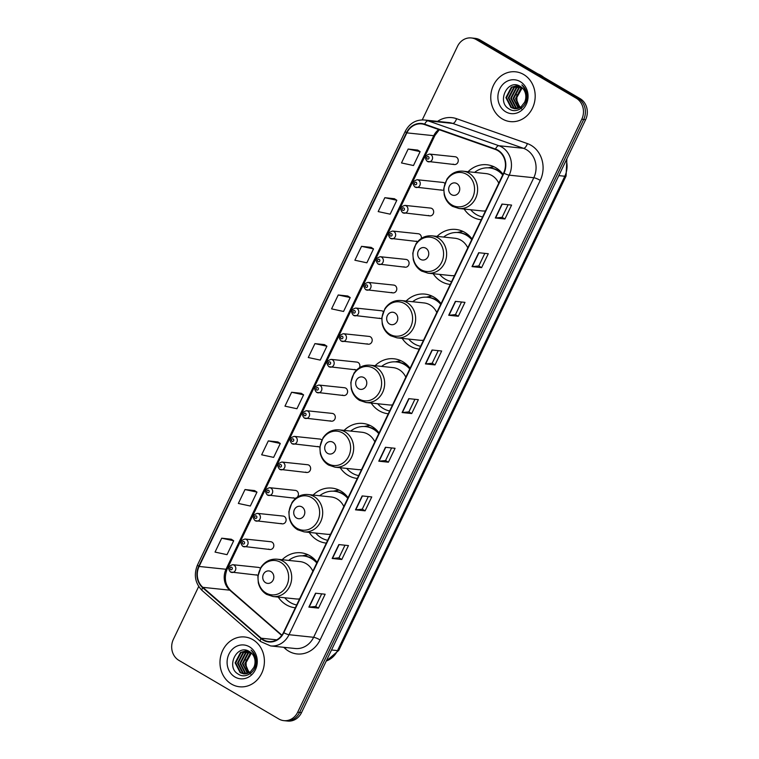 <?xml version="1.0" encoding="UTF-8"?>
<svg xmlns="http://www.w3.org/2000/svg" width="759" height="759" viewBox="0 0 759 759"><rect width="100%" height="100%" fill="white"/><g stroke="black" fill="none" stroke-linecap="round" stroke-linejoin="round"><path stroke-width="1.14" d="M317.11 562.324A27.637 24.497 -84 0 0 309.843 555.73A27.637 24.497 -84 0 0 300.962 552.789A27.637 24.497 -84 0 0 282.158 559.734M278.24 597.077A27.637 24.497 -84 0 0 286.314 604.828A27.637 24.497 -84 0 0 295.194 607.769A27.637 24.497 -84 0 0 295.327 607.779M347.783 498.302A24.772 21.954 -84 0 0 342.489 493.91A24.772 21.954 -84 0 0 334.539 491.272L335.497 491.377A24.772 21.954 -84 0 1 343.457 494.005A24.772 21.954 -84 0 1 348.087 497.676A27.637 24.497 -84 0 0 340.829 491.054A27.637 24.497 -84 0 0 331.949 488.113A27.637 24.497 -84 0 0 313.144 495.058M309.226 532.401A27.637 24.497 -84 0 0 317.3 540.161A27.637 24.497 -84 0 0 326.18 543.102A27.637 24.497 -84 0 0 326.313 543.112M379.083 432.981A27.637 24.497 -84 0 0 371.815 426.387A27.637 24.497 -84 0 0 362.935 423.446A27.637 24.497 -84 0 0 344.131 430.391M340.212 467.734A27.637 24.497 -84 0 0 348.286 475.485A27.637 24.497 -84 0 0 357.166 478.426A27.637 24.497 -84 0 0 357.299 478.445M410.069 368.314A27.637 24.497 -84 0 0 402.801 361.711A27.637 24.497 -84 0 0 393.921 358.779A27.637 24.497 -84 0 0 375.117 365.715M371.198 403.057A27.637 24.497 -84 0 0 379.272 410.818A27.637 24.497 -84 0 0 388.153 413.759A27.637 24.497 -84 0 0 388.285 413.769M441.055 303.638A27.637 24.497 -84 0 0 433.787 297.044A27.637 24.497 -84 0 0 424.907 294.103A27.637 24.497 -84 0 0 406.103 301.048M402.185 338.391A27.637 24.497 -84 0 0 410.258 346.151A27.637 24.497 -84 0 0 419.139 349.083A27.637 24.497 -84 0 0 419.272 349.102M472.041 238.971A27.637 24.497 -84 0 0 464.774 232.368A27.637 24.497 -84 0 0 455.893 229.436A27.637 24.497 -84 0 0 437.089 236.372M433.171 273.724A27.637 24.497 -84 0 0 441.245 281.475A27.637 24.497 -84 0 0 450.125 284.416A27.637 24.497 -84 0 0 450.258 284.426M503.018 174.295A27.637 24.497 -84 0 0 495.75 167.701A27.637 24.497 -84 0 0 486.88 164.76A27.637 24.497 -84 0 0 468.075 171.705M464.147 209.048A27.637 24.497 -84 0 0 472.231 216.808A27.637 24.497 -84 0 0 481.102 219.74A27.637 24.497 -84 0 0 481.244 219.759M444.869 183.384A3.909 3.463 -84 0 0 442.914 182.426L417.203 179.731A3.909 3.463 96 0 1 416.387 187.511A3.909 3.463 96 0 1 415.126 187.093M428.541 215.452A3.909 3.463 -84 0 0 431.871 208.507A3.909 3.463 -84 0 0 430.619 208.089L404.908 205.395A3.909 3.463 96 0 1 404.082 213.175A3.909 3.463 96 0 1 402.83 212.757M421.283 238.459A3.909 3.463 -84 0 0 418.323 233.753L392.602 231.059A3.909 3.463 96 0 1 391.786 238.838A3.909 3.463 96 0 1 390.534 238.421M403.949 266.788A3.909 3.463 -84 0 0 407.279 259.834A3.909 3.463 -84 0 0 406.027 259.417L380.306 256.722A3.909 3.463 96 0 1 379.491 264.502A3.909 3.463 96 0 1 378.238 264.085M391.653 292.452A3.909 3.463 -84 0 0 394.984 285.498A3.909 3.463 -84 0 0 393.722 285.08L368.011 282.386A3.909 3.463 96 0 1 367.195 290.166A3.909 3.463 96 0 1 365.942 289.748M383.314 311.645A3.909 3.463 -84 0 0 381.426 310.754L355.715 308.05A3.909 3.463 96 0 1 354.899 315.829A3.909 3.463 96 0 1 353.647 315.412M367.062 343.78A3.909 3.463 -84 0 0 370.392 336.825A3.909 3.463 -84 0 0 369.13 336.417L343.419 333.713A3.909 3.463 96 0 1 342.603 341.493A3.909 3.463 96 0 1 341.351 341.076M359.51 367.679A3.909 3.463 -84 0 0 356.834 362.081L331.123 359.377A3.909 3.463 96 0 1 330.307 367.157A3.909 3.463 96 0 1 329.055 366.749M342.47 395.107A3.909 3.463 -84 0 0 345.8 388.162A3.909 3.463 -84 0 0 344.539 387.745L318.827 385.041A3.909 3.463 96 0 1 318.012 392.82A3.909 3.463 96 0 1 316.759 392.412M330.174 420.771A3.909 3.463 -84 0 0 333.505 413.826A3.909 3.463 -84 0 0 332.243 413.408L306.532 410.714A3.909 3.463 96 0 1 305.716 418.494A3.909 3.463 96 0 1 304.463 418.076M321.816 439.945A3.909 3.463 -84 0 0 319.947 439.072L294.236 436.378A3.909 3.463 96 0 1 293.42 444.157A3.909 3.463 96 0 1 292.158 443.74M305.583 472.098A3.909 3.463 -84 0 0 308.904 465.153A3.909 3.463 -84 0 0 307.651 464.736L281.94 462.041A3.909 3.463 96 0 1 281.124 469.821A3.909 3.463 96 0 1 279.862 469.404M297.035 497.354A3.909 3.463 -84 0 0 295.355 490.399L269.644 487.705A3.909 3.463 96 0 1 268.828 495.485A3.909 3.463 96 0 1 267.566 495.067M280.982 523.435A3.909 3.463 -84 0 0 284.312 516.481A3.909 3.463 -84 0 0 283.06 516.063L257.348 513.369A3.909 3.463 96 0 1 256.533 521.148A3.909 3.463 96 0 1 255.271 520.731M268.686 549.099A3.909 3.463 -84 0 0 272.016 542.144A3.909 3.463 -84 0 0 270.764 541.727L245.053 539.032A3.909 3.463 96 0 1 244.237 546.812A3.909 3.463 96 0 1 242.975 546.395M260.356 568.301A3.909 3.463 -84 0 0 258.468 567.4L232.757 564.696A3.909 3.463 96 0 1 231.941 572.476A3.909 3.463 96 0 1 230.679 572.058M453.132 164.124A3.909 3.463 -84 0 0 456.463 157.179A3.909 3.463 -84 0 0 455.21 156.762L429.499 154.068A3.909 3.463 96 0 1 428.683 161.847A3.909 3.463 96 0 1 427.421 161.43M440.837 189.788A3.909 3.463 -84 0 0 443.711 189.949M416.245 241.125A3.909 3.463 -84 0 0 417.706 241.552M379.358 318.116A3.909 3.463 -84 0 0 381.768 318.438M354.766 369.443A3.909 3.463 -84 0 0 356.739 369.851M317.879 446.434A3.909 3.463 -84 0 0 319.862 446.842M293.278 497.762A3.909 3.463 -84 0 0 296.456 497.771M256.39 574.762A3.909 3.463 -84 0 0 258.013 575.189M198.697 586.498L173.375 639.334A15.645 13.861 -84 0 0 178.906 660.377L278.828 718.982A15.645 13.861 -84 0 0 283.857 720.642L287.699 721.05A15.645 13.861 -84 0 0 301.513 712.635L585.625 119.666A15.645 13.861 -84 0 0 580.094 98.623L480.172 40.018A15.645 13.861 -84 0 0 475.143 38.358L473.227 38.149A15.645 13.861 -84 0 1 478.246 39.819A15.645 13.861 -84 0 0 473.227 38.149L471.301 37.95A15.645 13.861 -84 0 0 457.487 46.365L422.251 119.894M283.857 720.642A15.645 13.861 -84 0 0 297.67 712.236L581.774 119.258A15.645 13.861 -84 0 0 576.252 98.215L578.168 98.414L478.246 39.819L578.168 98.414A15.645 13.861 -84 0 1 583.699 119.467A15.645 13.861 -84 0 0 578.168 98.414L580.094 98.623M297.67 712.236L299.596 712.435L583.699 119.467L299.596 712.435A15.645 13.861 -84 0 1 285.773 720.851A15.645 13.861 -84 0 0 299.596 712.435L301.513 712.635M523.625 74.477A25.038 22.182 -84 0 0 515.589 71.811A25.038 22.182 -84 0 0 491.804 89.704A25.038 22.182 -84 0 0 502.316 118.945A25.038 22.182 -84 0 0 510.361 121.611A25.038 22.182 -84 0 0 534.137 103.717A25.038 22.182 -84 0 0 523.625 74.477A25.038 22.182 -84 0 0 515.589 71.811A25.038 22.182 -84 0 0 491.804 89.704A25.038 22.182 -84 0 0 502.316 118.945A25.038 22.182 -84 0 0 510.361 121.611A25.038 22.182 -84 0 0 534.137 103.717A25.038 22.182 -84 0 0 523.625 74.477M252.842 639.647A25.038 22.182 -84 0 0 244.796 636.991A25.038 22.182 -84 0 0 221.021 654.884A25.038 22.182 -84 0 0 231.533 684.125A25.038 22.182 -84 0 0 239.569 686.781A25.038 22.182 -84 0 0 263.354 668.888A25.038 22.182 -84 0 0 252.842 639.647A25.038 22.182 -84 0 0 244.796 636.991A25.038 22.182 -84 0 0 221.021 654.884A25.038 22.182 -84 0 0 231.533 684.125A25.038 22.182 -84 0 0 239.569 686.781A25.038 22.182 -84 0 0 263.354 668.888A25.038 22.182 -84 0 0 252.842 639.647M497.743 150.557A16.689 14.791 96 0 1 503.644 173.005L283.458 632.56A16.689 14.791 96 0 1 268.724 641.535A16.689 14.791 96 0 1 261.21 638.215L202.852 587.343A16.689 14.791 96 0 1 199.105 566.451L406.843 132.872A16.689 14.791 96 0 1 421.577 123.897A16.689 14.791 96 0 1 424.575 124.571L495.38 149.457A16.689 14.791 96 0 1 497.743 150.557M497.923 150.187A17.106 15.161 -84 0 0 495.494 149.058L424.689 124.172A17.106 15.161 -84 0 0 406.511 132.683L198.782 566.261A17.106 15.161 -84 0 0 202.615 587.675L260.982 638.547A17.106 15.161 -84 0 0 283.781 632.75L503.967 173.194A17.106 15.161 -84 0 0 497.923 150.187M321.683 593.861L315.64 606.469L309.16 607.115A4.175 0.721 -154.4 0 1 308.875 607.115L318.486 608.12L325.146 594.221L315.535 593.215L308.875 607.115M315.649 606.46L318.486 608.12M341.797 559.478L338.95 557.818L332.461 558.472A4.175 0.721 -154.4 0 1 332.176 558.472L341.797 559.478L348.447 545.579L338.837 544.573L332.176 558.472M368.295 496.576L362.252 509.194L355.772 509.83A4.175 0.721 -154.4 0 1 355.487 509.83L365.098 510.835L371.758 496.936L362.147 495.931L355.487 509.83M362.261 509.175L365.098 510.835M391.597 447.933L385.553 460.552L379.073 461.187A4.175 0.721 -154.4 0 1 378.788 461.187L388.399 462.193L395.059 448.294L385.449 447.288L378.788 461.187M385.563 460.533L388.399 462.193M508.122 204.721L502.079 217.34L495.608 217.985A4.175 0.721 -154.4 0 1 495.323 217.975L504.934 218.981L511.594 205.082L501.974 204.076L495.323 217.975M502.088 217.321L504.934 218.981M481.623 267.623L478.787 265.963L472.297 266.627A4.175 0.721 -154.4 0 1 472.013 266.618L481.623 267.623L488.284 253.724L478.673 252.719L472.013 266.618M458.322 316.266L455.476 314.606L448.996 315.27A4.175 0.721 -154.4 0 1 448.711 315.26L458.322 316.266L464.982 302.367L455.372 301.361L448.711 315.26M438.209 350.649L432.165 363.267L425.685 363.903A4.175 0.721 -154.4 0 1 425.401 363.903L435.011 364.908L441.672 351.009L432.061 350.003L425.401 363.903M432.175 363.248L435.011 364.908M411.71 413.551L408.873 411.89L402.384 412.545A4.175 0.721 -154.4 0 1 402.099 412.545L411.71 413.551L418.37 399.651L408.759 398.646L402.099 412.545M576.252 98.215L476.329 39.61A15.645 13.861 -84 0 0 471.301 37.95M277.908 441.947L268.316 440.903L261.656 454.802L273.638 457.383L280.299 443.484L277.832 441.899M254.607 490.589L245.015 489.546L238.354 503.445L250.337 506.025L256.988 492.126L254.531 490.542M231.296 539.232L221.704 538.188L215.044 552.087L227.026 554.668L233.687 540.769L231.22 539.184M347.831 296.019L338.229 294.976L331.579 308.875L343.552 311.456L350.212 297.556L347.745 295.972M371.132 247.377L361.54 246.333L354.88 260.233L366.863 262.813L373.523 248.914L371.056 247.33M394.433 198.735L384.841 197.691L378.181 211.59L390.164 214.171L396.824 200.272L394.357 198.687M417.744 150.092L408.152 149.049L401.492 162.948L413.475 165.528L420.125 151.629L417.668 150.045M301.219 393.304L291.617 392.261L284.967 406.16L296.94 408.74L303.6 394.841L301.143 393.257M314.928 343.618L308.268 357.517L320.251 360.098L326.911 346.199L324.444 344.614L314.928 343.618L326.911 346.199M408.864 411.909L414.907 399.291M455.476 314.624L461.519 302.006M478.777 265.982L484.821 253.364M338.941 557.827L344.984 545.218M338.229 294.976L350.212 297.556M361.54 246.333L373.523 248.914M384.841 197.691L396.824 200.272M408.152 149.049L420.125 151.629M291.617 392.261L303.6 394.841M268.316 440.903L280.299 443.484M245.015 489.546L256.988 492.126M221.704 538.188L233.687 540.769M543.719 77.285A26.081 23.112 -84 0 0 540.892 75.312A26.081 23.112 -84 0 0 537.827 73.832M521.537 108.945L517.04 102.835L516.784 94.723M519.554 107.797L515.522 98.651L520.949 88.215L521.945 87.608M519.877 107.626L516.129 98.708L522.211 87.864M518.283 108.328L513.122 98.395L518.539 87.968L520.845 86.773M518.596 108.214L513.729 98.461L519.147 88.025L521.12 86.962M517.04 108.641L515.759 108.006L510.722 98.148L516.139 87.712L519.754 86.118M517.344 108.584L516.367 108.063L511.319 98.205L516.737 87.778L520.019 86.27M515.807 108.774L513.359 107.75L508.321 97.892L513.739 87.465L518.758 85.644M516.12 108.755L513.957 107.816L508.919 97.958L514.336 87.522L518.995 85.748M524.554 102.351A11.793 10.446 -84 0 0 520.389 86.488C507.752 77.959 496.367 101.962 508.891 108.822C517.097 114.761 528.833 105.074 526.879 94.135C526.272 90.293 524.592 87.219 521.841 84.923C526.585 90.274 527.496 96.089 524.554 102.351L521.016 106.886L514.602 108.736L510.959 107.493L505.911 97.636L511.329 87.209L518.046 85.388M514.906 108.765L511.557 107.56L506.519 97.702L511.936 87.276L518.15 85.425M520.209 81.602A17.002 15.066 -84 0 0 499.726 88.945A17.002 15.066 -84 0 0 505.731 111.82A17.002 15.066 -84 0 0 526.215 104.476A17.002 15.066 -84 0 0 520.209 81.602M451.529 194.683A6.262 5.55 -84 0 0 459.072 191.98A6.262 5.55 -84 0 0 456.861 183.564A6.262 5.55 -84 0 0 449.319 186.268A6.262 5.55 -84 0 0 451.529 194.683M498.767 183.175A18.776 16.641 -84 0 0 491.984 175.576A18.776 16.641 -84 0 0 485.95 173.583L462.914 171.164A18.776 16.641 -84 0 1 468.948 173.156A18.776 16.641 -84 0 1 476.832 195.091A18.776 16.641 -84 0 1 458.996 208.507L482.031 210.926A18.776 16.641 -84 0 0 485.494 210.879M470.675 209.731A24.772 21.954 -84 0 0 476.329 214.56A24.772 21.954 -84 0 0 482.591 216.941M502.714 174.95A24.772 21.954 -84 0 0 497.42 170.547A24.772 21.954 -84 0 0 489.46 167.919A24.772 21.954 -84 0 0 474.593 172.388M503.008 174.323A24.772 21.954 -84 0 0 498.378 170.652A24.772 21.954 -84 0 0 490.418 168.014L489.46 167.919M498.265 169.399A24.772 21.954 -84 0 0 497.771 169.475M488.16 167.824L492.316 166.933A27.115 24.032 96 0 1 493.786 166.667M497.449 170.139L497.923 169.143M488.426 167.834L493.957 166.752M420.543 259.36A6.262 5.55 -84 0 0 428.085 256.656A6.262 5.55 -84 0 0 425.875 248.24A6.262 5.55 -84 0 0 418.332 250.935A6.262 5.55 -84 0 0 420.543 259.36M467.781 247.842A18.776 16.641 -84 0 0 460.998 240.242A18.776 16.641 -84 0 0 454.964 238.25L431.928 235.831A18.776 16.641 -84 0 1 437.962 237.833A18.776 16.641 -84 0 1 445.846 259.758A18.776 16.641 -84 0 1 428.01 273.183L451.045 275.593A18.776 16.641 -84 0 0 454.508 275.555M439.689 274.407A24.772 21.954 -84 0 0 445.343 279.227A24.772 21.954 -84 0 0 451.605 281.608M471.728 239.616A24.772 21.954 -84 0 0 466.434 235.224A24.772 21.954 -84 0 0 458.474 232.586A24.772 21.954 -84 0 0 443.607 237.055M472.022 239A24.772 21.954 -84 0 0 467.392 235.318A24.772 21.954 -84 0 0 459.432 232.69L458.474 232.586M467.278 234.066A24.772 21.954 -84 0 0 466.785 234.142M457.174 232.501L461.33 231.609A27.115 24.032 96 0 1 462.8 231.343M466.462 234.806L466.937 233.81M457.449 232.51L462.971 231.419M389.557 324.027A6.262 5.55 -84 0 0 397.099 321.323A6.262 5.55 -84 0 0 394.889 312.907A6.262 5.55 -84 0 0 387.346 315.611A6.262 5.55 -84 0 0 389.557 324.027M436.795 312.518A18.776 16.641 -84 0 0 430.011 304.919A18.776 16.641 -84 0 0 423.977 302.926L400.942 300.507A18.776 16.641 -84 0 1 406.976 302.499A18.776 16.641 -84 0 1 414.86 324.425A18.776 16.641 -84 0 1 397.023 337.85L420.059 340.269A18.776 16.641 -84 0 0 423.522 340.222M408.703 339.074A24.772 21.954 -84 0 0 414.357 343.903A24.772 21.954 -84 0 0 420.619 346.284M440.742 304.293A24.772 21.954 -84 0 0 435.448 299.89A24.772 21.954 -84 0 0 427.488 297.262A24.772 21.954 -84 0 0 412.621 301.731M441.036 303.666A24.772 21.954 -84 0 0 436.406 299.995A24.772 21.954 -84 0 0 428.456 297.357L427.488 297.262M436.292 298.742A24.772 21.954 -84 0 0 435.799 298.818M426.188 297.167L430.344 296.276A27.115 24.032 96 0 1 431.814 296.01M435.476 299.482L435.951 298.486M426.463 297.177L431.985 296.095M358.571 388.693A6.262 5.55 -84 0 0 366.113 385.999A6.262 5.55 -84 0 0 363.903 377.584A6.262 5.55 -84 0 0 356.36 380.278A6.262 5.55 -84 0 0 358.571 388.693M405.818 377.185A18.776 16.641 -84 0 0 399.025 369.586A18.776 16.641 -84 0 0 392.991 367.593L369.965 365.174A18.776 16.641 -84 0 1 375.99 367.166A18.776 16.641 -84 0 1 383.874 389.101A18.776 16.641 -84 0 1 366.037 402.517L389.073 404.936A18.776 16.641 -84 0 0 392.536 404.898M377.716 403.75A24.772 21.954 -84 0 0 383.38 408.57A24.772 21.954 -84 0 0 389.633 410.951M409.756 368.959A24.772 21.954 -84 0 0 404.462 364.567A24.772 21.954 -84 0 0 396.502 361.929A24.772 21.954 -84 0 0 381.635 366.398M410.05 368.343A24.772 21.954 -84 0 0 405.42 364.662A24.772 21.954 -84 0 0 397.469 362.034L396.502 361.929M405.306 363.409A24.772 21.954 -84 0 0 404.813 363.485M395.211 361.834L399.357 360.952A27.115 24.032 96 0 1 400.828 360.686M404.49 364.149L404.974 363.153M395.477 361.853L400.999 360.762M327.594 453.37A6.262 5.55 -84 0 0 335.127 450.666A6.262 5.55 -84 0 0 332.916 442.25A6.262 5.55 -84 0 0 325.374 444.954A6.262 5.55 -84 0 0 327.594 453.37M374.832 441.861A18.776 16.641 -84 0 0 368.039 434.262A18.776 16.641 -84 0 0 362.015 432.26L338.979 429.85A18.776 16.641 -84 0 1 345.003 431.843A18.776 16.641 -84 0 1 352.888 453.768A18.776 16.641 -84 0 1 335.051 467.193L358.087 469.612A18.776 16.641 -84 0 0 361.55 469.565M346.73 468.417A24.772 21.954 -84 0 0 352.394 473.246A24.772 21.954 -84 0 0 358.656 475.618M378.769 433.636A24.772 21.954 -84 0 0 373.475 429.233A24.772 21.954 -84 0 0 365.515 426.605A24.772 21.954 -84 0 0 350.649 431.074M379.064 433.009A24.772 21.954 -84 0 0 374.434 429.338A24.772 21.954 -84 0 0 366.483 426.7L365.515 426.605M374.32 428.085A24.772 21.954 -84 0 0 373.826 428.161M364.225 426.511L368.371 425.619A27.115 24.032 96 0 1 369.842 425.353M373.504 428.826L373.988 427.829M364.491 426.52L370.012 425.429M296.608 518.036A6.262 5.55 -84 0 0 304.141 515.342A6.262 5.55 -84 0 0 301.93 506.917A6.262 5.55 -84 0 0 294.397 509.621A6.262 5.55 -84 0 0 296.608 518.036M343.846 506.528A18.776 16.641 -84 0 0 337.053 498.929A18.776 16.641 -84 0 0 331.028 496.936L307.993 494.517A18.776 16.641 -84 0 1 314.017 496.509A18.776 16.641 -84 0 1 321.901 518.444A18.776 16.641 -84 0 1 304.074 531.86L327.11 534.279A18.776 16.641 -84 0 0 330.573 534.232M315.744 533.084A24.772 21.954 -84 0 0 321.408 537.913A24.772 21.954 -84 0 0 327.67 540.294M343.334 492.752A24.772 21.954 -84 0 0 342.84 492.828M334.539 491.272A24.772 21.954 -84 0 0 319.662 495.741M333.239 491.177L337.385 490.286A27.115 24.032 96 0 1 338.865 490.029M342.518 493.492L343.002 492.496M333.505 491.196L339.026 490.105M265.622 582.713A6.262 5.55 -84 0 0 273.155 580.009A6.262 5.55 -84 0 0 270.944 571.593A6.262 5.55 -84 0 0 263.411 574.288A6.262 5.55 -84 0 0 265.622 582.713M312.86 571.195A18.776 16.641 -84 0 0 306.067 563.605A18.776 16.641 -84 0 0 300.042 561.603L277.007 559.184A18.776 16.641 -84 0 1 283.031 561.186A18.776 16.641 -84 0 1 290.915 583.111A18.776 16.641 -84 0 1 273.088 596.536L296.124 598.955A18.776 16.641 -84 0 0 299.587 598.908M284.758 597.76A24.772 21.954 -84 0 0 290.422 602.589A24.772 21.954 -84 0 0 296.684 604.961M316.797 562.969A24.772 21.954 -84 0 0 311.503 558.577A24.772 21.954 -84 0 0 303.553 555.949A24.772 21.954 -84 0 0 288.676 560.417M317.101 562.353A24.772 21.954 -84 0 0 312.471 558.681A24.772 21.954 -84 0 0 304.511 556.043L303.553 555.949M312.347 557.429A24.772 21.954 -84 0 0 311.854 557.495M302.253 555.854L306.408 554.962A27.115 24.032 96 0 1 307.879 554.696M311.541 558.159L312.015 557.172M302.518 555.863L308.04 554.772M250.745 674.115L246.258 668.015L246.001 659.903M248.762 672.967L244.74 663.821L250.157 653.395L251.153 652.787M249.085 672.797L245.337 663.888L251.428 653.034M247.5 673.499L242.339 663.575L247.757 653.138L250.053 651.943M247.813 673.385L242.937 663.632L248.354 653.205L250.328 652.133M246.248 673.821L244.977 673.176L239.929 663.319L245.356 652.892L248.971 651.298M246.561 673.755L245.574 673.242L240.537 663.385L245.954 652.949L249.237 651.44M245.024 673.954L242.576 672.929L237.529 663.072L242.946 652.636L247.965 650.824M245.328 673.935L243.174 672.986L238.127 663.129L243.554 652.702L248.202 650.928M253.772 667.522A11.793 10.446 -84 0 0 249.607 651.668C236.969 643.139 225.575 667.142 238.108 674.001C246.314 679.941 258.051 670.254 256.087 659.315C255.479 655.472 253.8 652.398 251.049 650.093C255.802 655.453 256.703 661.26 253.772 667.522L250.233 672.057L243.81 673.916L240.167 672.673L235.129 662.816L240.546 652.389L247.263 650.567M244.113 673.935L240.774 672.74L235.726 662.882L241.144 652.446L247.368 650.605M249.417 646.782A17.002 15.066 -84 0 0 228.943 654.116A17.002 15.066 -84 0 0 234.948 676.99A17.002 15.066 -84 0 0 255.432 669.656A17.002 15.066 -84 0 0 249.417 646.782M326.256 661.004A20.863 18.491 -84 0 0 337.518 650.615L564.8 176.24A20.863 18.491 -84 0 0 566.252 160.092M558.814 175.614L564.8 176.24A10.427 1.803 25.6 0 0 566.081 175.984L338.799 650.359L326.152 661.222M480.172 40.018L476.329 39.61M585.625 119.666L581.774 119.258M338.799 650.359A10.427 1.803 25.6 0 1 337.518 650.615L331.531 649.989M437.545 121.374A26.081 23.112 96 0 1 456.557 118.689L527.363 143.584A26.081 23.112 96 0 1 540.266 180.367L320.089 639.922A5.218 0.901 25.6 0 0 313.619 637.294L533.805 177.739A20.863 18.491 -84 0 0 526.433 149.675A20.863 18.491 -84 0 0 523.482 148.309L452.677 123.413A20.863 18.491 -84 0 0 448.93 122.569L424.319 119.988A20.863 18.491 96 0 1 428.067 120.833A5.218 2.362 109.4 0 0 424.689 124.172M320.089 639.922A26.081 23.112 96 0 1 288.676 651.175A26.081 23.112 96 0 1 285.327 648.755L283.648 647.294M295.194 648.509A20.863 18.491 -84 0 0 313.619 637.294L289.018 634.704A20.863 18.491 96 0 1 270.593 645.928L295.194 648.509M456.557 118.689A5.218 2.362 -70.6 0 1 452.677 123.413L428.067 120.833L498.872 145.719A20.863 18.491 96 0 1 501.832 147.094A20.863 18.491 96 0 1 509.194 175.158A5.218 0.901 -154.4 0 1 503.967 173.194M495.494 149.058A5.218 2.362 109.4 0 1 498.872 145.719L523.482 148.309A5.218 2.362 -70.6 0 0 527.363 143.584M424.319 119.988C415.875 119.561 409.518 123.337 405.259 131.335A5.218 0.901 25.6 0 0 406.511 132.683M198.782 566.261A5.218 0.901 -154.4 0 1 197.52 564.914C193.507 574.838 195.101 583.434 202.311 590.692L260.669 641.554L270.593 645.928M202.615 587.675A5.218 2.049 131.1 0 0 202.311 590.692M260.982 638.547A5.218 2.049 131.1 0 0 260.669 641.554M283.781 632.75A5.218 0.901 25.6 0 0 289.018 634.704L509.194 175.158L533.805 177.739A5.218 0.901 25.6 0 1 540.266 180.367M286.058 647.55A5.218 2.049 -48.9 0 1 285.327 648.755M199.105 566.451L226.021 569.269A16.689 14.791 -84 0 0 229.759 590.17L281.712 635.454M202.852 587.343L229.759 590.17A9.383 3.691 -48.9 0 1 230.727 590.559L281.921 635.179M261.21 638.215L276.76 639.846M438.721 129.542A16.689 14.791 -84 0 0 433.75 135.7L226.021 569.269A9.383 1.622 25.6 0 0 227.169 569.041C223.896 577.817 225.081 584.99 230.727 590.559M406.843 132.872L433.75 135.7A9.383 1.622 25.6 0 0 434.907 135.463L227.169 569.041M402.384 412.545L409.025 398.674M425.685 363.903L432.336 350.032M448.996 315.27L455.637 301.389M472.297 266.627L478.948 252.747M495.608 217.985L502.249 204.105M379.073 461.187L385.724 447.317M355.772 509.83L362.423 495.959M332.461 558.472L339.112 544.601M309.16 607.115L315.81 593.244M451.918 204.977A17.248 15.284 -84 0 0 472.686 197.539A17.248 15.284 -84 0 0 466.595 174.333A17.248 15.284 -84 0 0 445.827 181.78A17.248 15.284 -84 0 0 451.918 204.977M420.932 269.644A17.248 15.284 -84 0 0 441.7 262.206A17.248 15.284 -84 0 0 435.609 239.009A17.248 15.284 -84 0 0 414.841 246.447A17.248 15.284 -84 0 0 420.932 269.644M389.946 334.321A17.248 15.284 -84 0 0 410.723 326.873A17.248 15.284 -84 0 0 404.623 303.676A17.248 15.284 -84 0 0 383.855 311.124A17.248 15.284 -84 0 0 389.946 334.321M358.96 398.987A17.248 15.284 -84 0 0 379.737 391.549A17.248 15.284 -84 0 0 373.646 368.352A17.248 15.284 -84 0 0 352.869 375.79A17.248 15.284 -84 0 0 358.96 398.987M327.973 463.664A17.248 15.284 -84 0 0 348.751 456.216A17.248 15.284 -84 0 0 342.66 433.019A17.248 15.284 -84 0 0 321.882 440.467A17.248 15.284 -84 0 0 327.973 463.664M296.987 528.33A17.248 15.284 -84 0 0 317.765 520.892A17.248 15.284 -84 0 0 311.674 497.695A17.248 15.284 -84 0 0 290.896 505.133A17.248 15.284 -84 0 0 296.987 528.33M266.001 593.007A17.248 15.284 -84 0 0 286.779 585.559A17.248 15.284 -84 0 0 280.688 562.362A17.248 15.284 -84 0 0 259.91 569.8A17.248 15.284 -84 0 0 266.001 593.007M427.326 158.982A1.3 1.157 -84 0 0 428.437 156.667A1.3 1.157 -84 0 0 427.326 158.982M415.031 184.646A1.3 1.157 -84 0 0 416.141 182.331A1.3 1.157 -84 0 0 415.031 184.646M402.735 210.319A1.3 1.157 -84 0 0 403.845 207.994A1.3 1.157 -84 0 0 402.735 210.319M390.439 235.983A1.3 1.157 -84 0 0 391.549 233.668A1.3 1.157 -84 0 0 390.439 235.983M378.143 261.646A1.3 1.157 -84 0 0 379.253 259.331A1.3 1.157 -84 0 0 378.143 261.646M365.847 287.31A1.3 1.157 -84 0 0 366.958 284.995A1.3 1.157 -84 0 0 365.847 287.31M353.552 312.974A1.3 1.157 -84 0 0 354.662 310.659A1.3 1.157 -84 0 0 353.552 312.974M341.256 338.637A1.3 1.157 -84 0 0 342.366 336.322A1.3 1.157 -84 0 0 341.256 338.637M328.96 364.301A1.3 1.157 -84 0 0 330.07 361.986A1.3 1.157 -84 0 0 328.96 364.301M316.664 389.965A1.3 1.157 -84 0 0 317.774 387.65A1.3 1.157 -84 0 0 316.664 389.965M304.368 415.628A1.3 1.157 -84 0 0 305.479 413.313A1.3 1.157 -84 0 0 304.368 415.628M292.073 441.292A1.3 1.157 -84 0 0 293.183 438.977A1.3 1.157 -84 0 0 292.073 441.292M279.777 466.965A1.3 1.157 -84 0 0 280.887 464.641A1.3 1.157 -84 0 0 279.777 466.965M267.481 492.629A1.3 1.157 -84 0 0 268.591 490.305A1.3 1.157 -84 0 0 267.481 492.629M255.185 518.293A1.3 1.157 -84 0 0 256.295 515.978A1.3 1.157 -84 0 0 255.185 518.293M242.889 543.956A1.3 1.157 -84 0 0 243.99 541.641A1.3 1.157 -84 0 0 242.889 543.956M230.584 569.62A1.3 1.157 -84 0 0 231.694 567.305A1.3 1.157 -84 0 0 230.584 569.62M566.869 158.811L566.081 175.984M405.259 131.335L197.52 564.914M439.281 129.742L434.907 135.463M458.996 208.507L452.544 206.382C448.275 203.763 445.505 199.892 444.224 194.75L443.787 188.403L446.928 179.181C450.95 173.394 456.282 170.728 462.914 171.164M428.01 273.183L421.558 271.048C417.289 268.439 414.518 264.559 413.247 259.417L412.801 253.07L415.941 243.848C419.974 238.07 425.296 235.394 431.928 235.831M397.023 337.85L390.572 335.725C386.303 333.106 383.532 329.235 382.261 324.093L381.815 317.746L384.965 308.524C388.988 302.737 394.31 300.071 400.942 300.507M366.037 402.517L359.595 400.391C355.316 397.782 352.546 393.902 351.275 388.76L350.829 382.413L353.979 373.191C358.001 367.413 363.324 364.737 369.965 365.174M335.051 467.193L328.609 465.058C324.33 462.449 321.56 458.578 320.289 453.436L319.843 447.089L322.992 437.867C327.015 432.08 332.338 429.404 338.979 429.85M304.074 531.86L297.623 529.735C293.344 527.125 290.574 523.245 289.302 518.103L288.856 511.756L292.006 502.534C296.029 496.756 301.361 494.081 307.993 494.517M273.088 596.536L266.637 594.401C262.358 591.792 259.587 587.912 258.316 582.779L257.87 576.432L261.02 567.21C265.043 561.423 270.375 558.747 277.007 559.184M454.394 164.542L427.213 161.363C424.243 157.853 425.002 155.424 429.499 154.068M442.099 190.205L414.917 187.027C411.947 183.517 412.706 181.088 417.203 179.731M429.803 215.869L402.621 212.691C399.642 209.18 400.41 206.752 404.908 205.395M417.507 241.533L390.325 238.354C387.346 234.844 388.115 232.415 392.602 231.059M405.202 267.196L378.029 264.018C375.05 260.517 375.819 258.079 380.306 256.722M392.906 292.87L365.734 289.682C362.755 286.181 363.514 283.743 368.011 282.386M380.61 318.533L353.438 315.346C350.459 311.845 351.218 309.406 355.715 308.05M368.314 344.197L341.142 341.009C338.163 337.508 338.922 335.07 343.419 333.713M356.018 369.861L328.846 366.682C325.867 363.172 326.626 360.743 331.123 359.377M343.723 395.524L316.541 392.346C313.571 388.836 314.33 386.407 318.827 385.041M331.427 421.188L304.245 418.01C301.276 414.499 302.035 412.071 306.532 410.714M319.131 446.852L291.949 443.673C288.98 440.163 289.739 437.734 294.236 436.378M306.835 472.515L279.654 469.337C276.684 465.827 277.443 463.398 281.94 462.041M294.539 498.179L267.358 495.001C264.388 491.49 265.147 489.062 269.644 487.705M282.244 523.843L255.062 520.665C252.092 517.154 252.851 514.725 257.348 513.369M269.948 549.507L242.766 546.328C239.797 542.827 240.556 540.389 245.053 539.032M257.652 575.18L230.47 571.992C227.501 568.491 228.26 566.053 232.757 564.696"/></g></svg>

